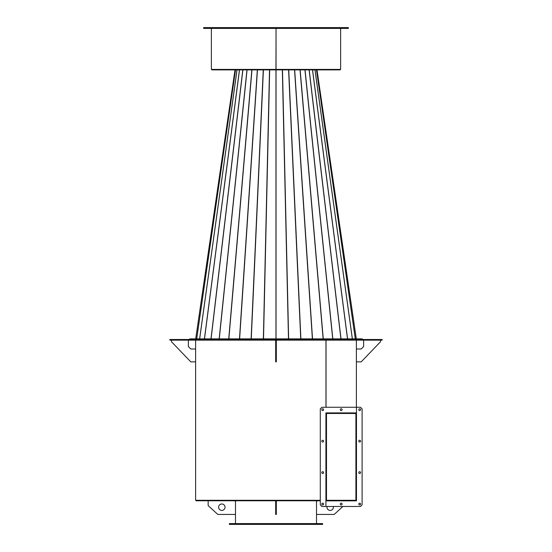 <?xml version="1.0" encoding="UTF-8"?>
<svg xmlns="http://www.w3.org/2000/svg" width="552" height="552" viewBox="0 0 552 552"><rect width="100%" height="100%" fill="white"/><g stroke="black" fill="none" stroke-linecap="round" stroke-linejoin="round"><path stroke-width="0.83" d="M326.032 412.903L326.487 413.462L326.004 413.462L325.921 500.284M355.909 500.609L325.921 500.767M320.291 500.767L196.091 500.767L196.091 500.284M382.115 340.149L382.115 339.508L382.115 340.149L361.374 340.149L361.374 339.508L289.538 339.508L289.538 340.149L263.138 340.149L263.138 339.508L263.939 339.508L263.939 340.149M361.374 340.149L289.538 340.149M288.061 340.149L288.061 339.508L288.862 339.508L288.862 340.149M288.061 339.508L263.939 339.508M189.66 339.508L189.66 338.866L262.497 338.866L262.497 339.508L189.936 339.508L263.138 339.508L262.497 339.508L262.497 338.866L361.277 338.866L361.277 339.508L362.34 339.508L362.34 338.866L361.277 338.866L361.277 339.508L289.538 339.508M326.032 407.272L326.032 340.149M326.487 412.979L355.909 413.137M276.324 341.757L276.324 361.857L275.676 361.857L275.676 341.757L276.324 341.757L276.324 340.149M275.676 340.149L275.676 341.757M276.324 500.767L276.324 514.429L275.676 514.429L275.676 505.591L276.324 505.591M275.676 500.767L275.676 505.591M355.357 412.979A1.028 1.028 0 0 1 356.385 414.014L356.385 499.739A1.028 1.028 0 0 1 355.357 500.767M326.004 500.284L326.487 500.284L326.487 413.462L355.357 413.462A0.545 0.545 0 0 1 355.909 414.014L355.909 499.739A0.545 0.545 0 0 1 355.357 500.284L326.487 500.284L326.487 500.767M356.385 499.739L356.385 500.767L355.909 500.767M355.909 412.979L356.385 412.979L356.385 414.014M341.198 410.571A0.883 0.883 0 0 1 340.308 409.687A0.883 0.883 0 0 1 341.198 408.804A0.883 0.883 0 0 1 342.081 409.687A0.883 0.883 0 0 1 341.198 410.571M322.706 504.949A0.883 0.883 0 0 1 321.823 504.059A0.883 0.883 0 0 1 322.706 503.176A0.883 0.883 0 0 1 323.589 504.059A0.883 0.883 0 0 1 322.706 504.949M322.706 473.485A0.883 0.883 0 0 1 321.823 472.602A0.883 0.883 0 0 1 322.706 471.718A0.883 0.883 0 0 1 323.589 472.602A0.883 0.883 0 0 1 322.706 473.485M322.706 442.028A0.883 0.883 0 0 1 321.823 441.145A0.883 0.883 0 0 1 322.706 440.261A0.883 0.883 0 0 1 323.589 441.145A0.883 0.883 0 0 1 322.706 442.028M322.706 410.571A0.883 0.883 0 0 1 321.823 409.687A0.883 0.883 0 0 1 322.706 408.804A0.883 0.883 0 0 1 323.589 409.687A0.883 0.883 0 0 1 322.706 410.571M320.291 408.88L320.291 504.866L321.899 506.474L360.49 506.474L362.098 504.866L362.098 408.88L360.49 407.272L321.899 407.272L320.291 408.88M325.921 412.903L325.921 506.474L325.921 500.843L356.468 500.843L356.468 407.272L356.468 412.903L325.921 412.903M341.198 503.176A0.883 0.883 0 0 1 342.081 504.059A0.883 0.883 0 0 1 341.198 504.949A0.883 0.883 0 0 1 340.308 504.059A0.883 0.883 0 0 1 341.198 503.176M359.683 408.804A0.883 0.883 0 0 1 360.566 409.687A0.883 0.883 0 0 1 359.683 410.571A0.883 0.883 0 0 1 358.8 409.687A0.883 0.883 0 0 1 359.683 408.804M359.683 440.261A0.883 0.883 0 0 1 360.566 441.145A0.883 0.883 0 0 1 359.683 442.028A0.883 0.883 0 0 1 358.8 441.145A0.883 0.883 0 0 1 359.683 440.261M359.683 471.718A0.883 0.883 0 0 1 360.566 472.602A0.883 0.883 0 0 1 359.683 473.485A0.883 0.883 0 0 1 358.8 472.602A0.883 0.883 0 0 1 359.683 471.718M359.683 503.176A0.883 0.883 0 0 1 360.566 504.059A0.883 0.883 0 0 1 359.683 504.949A0.883 0.883 0 0 1 358.8 504.059A0.883 0.883 0 0 1 359.683 503.176M322.623 523.593L229.377 523.593L229.377 524.4L322.623 524.4L322.623 523.593M171.493 340.149L171.493 341.757L190.785 361.857L195.615 361.857L195.615 348.995L190.785 348.995L188.377 346.58L188.377 340.149M380.507 340.149L380.507 341.757L361.215 361.857L356.385 361.857L356.385 348.995L361.215 348.995L363.623 346.58L363.623 340.149M263.138 340.149L169.885 340.149L169.885 339.508L170.692 339.508L170.692 340.149M189.936 340.149L189.936 339.508L170.692 339.508M381.308 340.149L381.308 339.508L361.374 339.508M381.308 339.508L382.115 339.508M225.037 507.198A3.215 3.215 0 0 0 221.821 503.983A3.215 3.215 0 0 0 218.606 507.198A3.215 3.215 0 0 0 221.821 510.414A3.215 3.215 0 0 0 225.037 507.198M208.152 500.767L208.152 505.591L217.798 514.429L235.483 514.429L235.483 501.568L234.683 500.767M333.311 506.474A3.215 3.215 0 0 1 330.179 510.414A3.215 3.215 0 0 1 327.046 506.474M342.882 506.474L334.202 514.429L316.517 514.429L316.517 501.568L317.317 500.767M320.291 500.284L195.615 500.284L195.615 361.857M325.97 500.284L325.97 412.903M325.97 407.272L325.97 340.149M275.959 69.4L276.041 28.407L276.041 69.4L211.368 69.4L211.368 28.407M340.632 28.407L340.632 69.4L276.041 69.4L276.041 53.806M276.041 28.407L276.041 69.4M340.149 69.4L340.149 69.883L211.851 69.883L211.851 69.4M316.993 69.883L356.302 338.866M276.034 338.866L276.034 69.883M276 338.866L276 69.883L276 338.866M347.456 28.407L348.346 28.407L348.346 27.6L203.653 27.6L203.653 28.407L347.456 28.407M275.965 69.883L275.965 338.866M195.698 338.866L235.007 69.883M190.73 339.508L190.73 340.149M316.503 69.883L355.322 338.866M288.482 338.866L282.334 69.883M355.295 338.866L316.475 69.883M315.013 69.883L352.39 338.866M352.342 338.866L314.957 69.883M312.563 69.883L347.581 338.866M347.512 338.866L312.487 69.883M309.21 69.883L341.012 338.866M340.915 338.866L309.113 69.883M305.042 69.883L332.835 338.866M332.725 338.866L304.932 69.883M300.157 69.883L323.265 338.866M323.134 338.866L300.033 69.883M294.678 69.883L312.529 338.866M312.384 338.866L294.54 69.883M288.744 69.883L300.888 338.866M300.736 338.866L288.592 69.883M282.493 69.883L288.641 338.866M269.666 69.883L263.518 338.866M196.678 338.866L235.497 69.883M263.359 338.866L269.507 69.883M263.407 69.883L251.263 338.866M251.112 338.866L263.256 69.883M257.46 69.883L239.616 338.866M239.471 338.866L257.322 69.883M251.967 69.883L228.866 338.866M228.735 338.866L251.843 69.883M247.068 69.883L219.275 338.866M219.165 338.866L246.958 69.883M242.887 69.883L211.085 338.866M210.988 338.866L242.79 69.883M239.513 69.883L204.488 338.866M204.419 338.866L239.437 69.883M237.043 69.883L199.658 338.866M199.61 338.866L236.987 69.883M235.525 69.883L196.705 338.866M316.517 500.767L316.517 501.568M316.517 514.429L316.517 523.593M235.483 500.767L235.483 501.568M235.483 514.429L235.483 523.593M356.385 407.272L356.385 361.857M356.385 348.995L356.385 340.149M195.615 348.995L195.615 340.149"/></g></svg>
